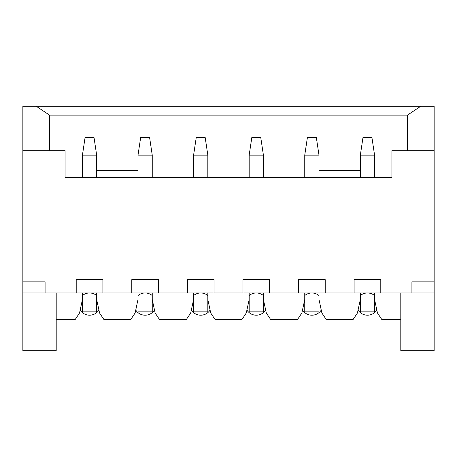 <?xml version="1.0" encoding="UTF-8"?>
<svg xmlns="http://www.w3.org/2000/svg" width="457" height="457" viewBox="0 0 457 457"><rect width="100%" height="100%" fill="white"/><g stroke="black" fill="none" stroke-linecap="round" stroke-linejoin="round"><path stroke-width="0.69" d="M49.527 150.684L49.527 115.113L36.189 106.224L22.85 106.224L22.85 350.776L56.2 350.776L56.2 292.971M400.8 292.971L400.8 350.776L434.15 350.776L434.15 281.86L411.917 281.86L411.917 292.971L434.15 292.971M22.85 292.971L76.21 292.971L76.21 279.633L102.888 279.633L102.888 292.971L131.787 292.971L131.787 279.633L158.47 279.633L158.47 292.971L187.37 292.971L187.37 279.633L214.047 279.633L214.047 292.971L242.953 292.971L242.953 279.633L269.63 279.633L269.63 292.971L298.53 292.971L298.53 279.633L325.213 279.633L325.213 292.971L354.112 292.971L354.112 279.633L380.79 279.633L380.79 292.971L411.917 292.971M22.85 281.86L45.083 281.86L45.083 292.971M22.85 150.684L65.094 150.684L65.094 177.367L391.906 177.367L391.906 150.684L434.15 150.684L434.15 281.86M36.189 106.224L434.15 106.224L434.15 150.684M420.811 106.224L407.473 115.113L407.473 150.684M49.527 115.113L407.473 115.113M318.986 170.695L360.339 170.695M96.661 170.695L138.014 170.695M374.569 177.367L374.569 155.134L371.901 137.346L363.007 137.346L360.339 155.134L360.339 177.367M360.339 292.971L360.339 311.874L374.569 311.874L374.569 292.971M374.569 299.495L377.459 312.982L381.903 319.654L400.8 319.654M318.986 299.495L321.877 312.982L326.321 319.654L353.004 319.654L357.448 312.982L360.339 299.495M263.403 299.495L266.294 312.982L270.744 319.654L297.421 319.654L301.866 312.982L304.756 299.495M207.826 299.495L210.711 312.982L215.161 319.654L241.839 319.654L246.289 312.982L249.174 299.495M152.244 299.495L155.134 312.982L159.579 319.654L186.256 319.654L190.706 312.982L193.597 299.495M56.2 319.654L75.097 319.654L79.541 312.982L82.431 299.495M96.661 299.495L99.552 312.982L103.996 319.654L130.679 319.654L135.123 312.982L138.014 299.495M76.21 292.971L102.888 292.971M131.787 292.971L158.47 292.971M187.37 292.971L214.047 292.971M242.953 292.971L269.63 292.971M298.53 292.971L325.213 292.971M354.112 292.971L380.79 292.971M96.661 177.367L96.661 155.134L93.993 137.346L85.099 137.346L82.431 155.134L82.431 177.367M82.431 292.971L82.431 311.874L96.661 311.874L96.661 292.971M152.244 177.367L152.244 155.134L149.576 137.346L140.682 137.346L138.014 155.134L138.014 177.367M138.014 292.971L138.014 311.874L152.244 311.874L152.244 292.971M207.826 177.367L207.826 155.134L205.159 137.346L196.264 137.346L193.597 155.134L193.597 177.367M193.597 292.971L193.597 311.874L207.826 311.874L207.826 292.971M263.403 177.367L263.403 155.134L260.736 137.346L251.841 137.346L249.174 155.134L249.174 177.367M249.174 292.971L249.174 311.874L263.403 311.874L263.403 292.971M318.986 177.367L318.986 155.134L316.318 137.346L307.424 137.346L304.756 155.134L304.756 177.367M304.756 292.971L304.756 311.874L318.986 311.874L318.986 292.971M376.831 310.057A11.117 11.117 0 0 1 358.077 310.057M360.339 295.548A11.117 11.117 0 0 1 374.569 295.548M321.248 310.057A11.117 11.117 0 0 1 302.494 310.057M304.756 295.548A11.117 11.117 0 0 1 318.986 295.548M265.671 310.057A11.117 11.117 0 0 1 246.911 310.057M249.174 295.548A11.117 11.117 0 0 1 263.403 295.548M210.089 310.057A11.117 11.117 0 0 1 191.329 310.057M193.597 295.548A11.117 11.117 0 0 1 207.826 295.548M154.506 310.057A11.117 11.117 0 0 1 135.752 310.057M138.014 295.548A11.117 11.117 0 0 1 152.244 295.548M98.923 310.057A11.117 11.117 0 0 1 80.169 310.057M82.431 295.548A11.117 11.117 0 0 1 96.661 295.548M374.569 155.134L360.339 155.134M96.661 155.134L82.431 155.134M152.244 155.134L138.014 155.134M207.826 155.134L193.597 155.134M263.403 155.134L249.174 155.134M318.986 155.134L304.756 155.134"/></g></svg>
